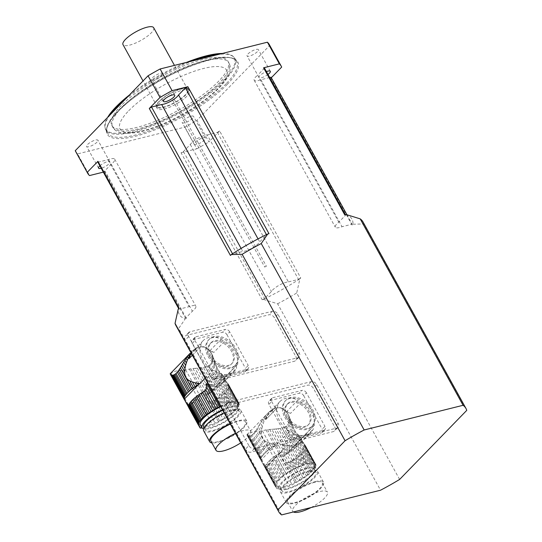 <?xml version="1.0" encoding="UTF-8"?>
<svg xmlns="http://www.w3.org/2000/svg" width="542" height="542" viewBox="0 0 542 542"><rect width="100%" height="100%" fill="white"/><g stroke="black" fill="none" stroke-linecap="round" stroke-linejoin="round"><path stroke-width="0.41" stroke-dasharray="2.71 2.03" d="M184.551 399.827L170.513 374.393L184.571 399.84M205.079 378.316L212.721 370.457A4.607 3.225 -135.8 0 1 217.152 372.828A21.843 15.298 44.2 0 0 234.51 371.06A21.843 15.298 44.2 0 0 236.617 367.971A4.607 3.225 -135.8 0 1 237.044 364.685A4.607 3.225 -135.8 0 1 237.667 364.231A21.843 15.298 44.2 0 0 224.822 341.128L213.819 352.449A21.843 15.298 44.2 0 0 210.167 350.444L221.17 339.123A21.843 15.298 44.2 0 0 203.182 340.613A21.843 15.298 44.2 0 0 200.865 344.19L191.536 353.784M237.667 364.231L224.855 377.774A23.028 6.551 -28.9 0 1 224.889 377.937L224.761 377.517M224.212 376.704L223.392 375.728L224.937 378.533A3.144 0.894 -28.9 0 1 224.815 378.411A3.144 0.894 -28.9 0 1 224.889 377.937M224.815 378.411L223.392 375.728L220.763 373.092L224.571 379.996A3.144 0.894 -28.9 0 1 224.571 379.989A3.144 0.894 -28.9 0 1 224.822 379.258L222.213 374.522M224.571 379.989L220.763 373.092C218.602 371.087 216.929 368.052 215.736 363.994L212.511 358.147L215.736 363.994L211.915 354.244M212.931 356.263L210.791 352.205L211.881 354.177L208.026 348.811L208.474 349.624L204.409 347.097L200.12 346.819L203.04 346.772M199.544 346.948L198.968 347.104L199.544 346.948M194.673 349.529L198.968 347.104L196.048 348.52L193.135 350.952L203.182 340.613M191.929 352.3L191.631 351.751L193.02 350.498L193.223 350.864L191.218 353.208M192.335 355.234L200.039 347.307A21.843 15.298 44.2 0 0 212.721 370.457M199.429 368.011L203.48 367.483L215.526 389.298A3.144 0.894 -28.9 0 0 214.049 390.342A23.028 6.551 -28.9 0 1 212.376 391.459L199.429 368.011L197.369 368.194L210.77 392.469A23.028 6.551 -28.9 0 1 210.296 392.754L207.613 395.03L206.563 397.245C206.265 399.156 207.01 400.504 208.792 401.29L211.258 401.642L221.603 420.382A23.028 6.551 -28.9 0 1 219.849 421.317A5.528 1.572 -28.9 0 0 218.582 422.028L215.499 423.919A3.686 1.05 -28.9 0 1 212.823 425.131A129.016 36.687 -28.9 0 1 202.03 427.848M201.59 367.767L214.049 390.342M203.48 367.483L205.391 367.069L217.037 388.167A23.028 6.551 -28.9 0 1 215.526 389.298M205.391 367.069L207.003 366.568L218.345 387.117A3.144 0.894 -28.9 0 0 217.037 388.167M207.003 366.568L208.541 365.877L219.652 385.999A23.028 6.551 -28.9 0 1 218.345 387.117M208.541 365.877L209.754 365.078L220.743 384.983A3.144 0.894 -28.9 0 0 219.652 385.999M209.754 365.078L211.055 363.743L222.044 383.641A23.028 6.551 -28.9 0 1 220.743 384.983M211.055 363.743L211.753 362.571L222.857 382.693A3.144 0.894 -28.9 0 0 222.044 383.641M211.753 362.571L212.254 361.162L223.595 381.717A23.028 6.551 -28.9 0 1 222.857 382.693M212.254 361.162L212.491 359.759L224.137 380.857A3.144 0.894 -28.9 0 0 223.595 381.717M224.571 379.996A23.028 6.551 -28.9 0 1 224.137 380.857M212.491 359.759L212.362 356.683L214.795 361.087M224.937 378.533A23.028 6.551 -28.9 0 1 224.822 379.258M170.188 373.804L171.021 373.262C174.029 371.216 177.891 370.254 182.593 370.376L192.966 368.499L207.613 395.03M209.036 393.621L195.086 368.357L192.966 368.499M195.086 368.357L197.369 368.194M210.77 392.469A3.144 0.894 -28.9 0 1 212.376 391.459M219.795 397.035A3.144 0.894 151.1 0 0 218.318 398.079L228.351 416.256A3.144 0.894 -28.9 0 1 229.835 415.213L219.795 397.035A23.028 6.551 151.1 0 0 221.312 395.897L231.346 414.081A3.144 0.894 -28.9 0 1 232.653 413.031L222.613 394.854A23.028 6.551 151.1 0 0 223.921 393.729L233.954 411.913A3.144 0.894 -28.9 0 1 235.052 410.897L225.011 392.713A23.028 6.551 151.1 0 0 226.312 391.378L236.346 409.556A3.144 0.894 -28.9 0 1 237.166 408.607L227.125 390.43A23.028 6.551 151.1 0 0 227.864 389.447L237.904 407.631A3.144 0.894 -28.9 0 1 238.446 406.771L228.412 388.594A23.028 6.551 151.1 0 0 228.839 387.726L238.88 405.911A3.144 0.894 -28.9 0 1 238.873 405.904A3.144 0.894 -28.9 0 1 239.13 405.172L229.097 386.995A3.144 0.894 151.1 0 0 228.839 387.72A3.144 0.894 151.1 0 0 228.839 387.726L238.873 405.904M212.362 356.683L211.997 355.085L213.839 358.431M229.205 386.263L239.246 404.447A3.144 0.894 -28.9 0 1 239.117 404.332A3.144 0.894 -28.9 0 1 239.198 403.851L229.164 385.667A3.144 0.894 151.1 0 0 229.083 386.148A3.144 0.894 151.1 0 0 229.205 386.263A23.028 6.551 151.1 0 1 229.097 386.995M211.915 354.251L210.845 352.476M205.852 347.707L209.029 349.766L211.089 353.154M209.029 349.766L209.646 350.877M206.834 347.957L207.132 348.506M205.648 347.347L204.409 347.097M202.986 346.67L204.293 346.894M217.647 384.048L220.35 383.465L230.865 402.51A23.028 6.551 -28.9 0 0 229.713 402.794A3.144 0.894 -28.9 0 1 228.229 403.221L217.647 384.048L215.797 384.298L226.549 403.77A23.028 6.551 -28.9 0 1 228.229 403.221M219.198 383.756L229.713 402.794M209.747 384.576L213.954 384.461L224.937 404.359A23.028 6.551 -28.9 0 0 223.148 405.077A3.144 0.894 -28.9 0 1 221.468 405.802L209.747 384.576L208.521 384.556M211.827 384.563L223.148 405.077M220.499 406.243A23.028 6.551 -28.9 0 1 221.468 405.802M200.276 424.677A21.199 6.03 151.1 0 0 208.291 425.287A21.199 6.03 151.1 0 0 228.9 415.199A21.199 6.03 151.1 0 0 237.396 404.19A21.199 6.03 151.1 0 0 220.757 406.717M222.464 409.813A21.199 6.03 -28.9 0 1 231.088 406.676A21.199 6.03 -28.9 0 1 239.103 407.286A21.199 6.03 -28.9 0 1 230.607 418.288A21.199 6.03 -28.9 0 1 209.998 428.383A21.199 6.03 -28.9 0 1 203.657 428.871M231.346 414.081A23.028 6.551 -28.9 0 1 229.835 415.213M222.613 394.854A3.144 0.894 151.1 0 0 221.312 395.897M233.954 411.913A23.028 6.551 -28.9 0 1 232.653 413.031M225.011 392.713A3.144 0.894 151.1 0 0 223.921 393.729M236.346 409.556A23.028 6.551 -28.9 0 1 235.052 410.897M227.125 390.43A3.144 0.894 151.1 0 0 226.312 391.378M237.904 407.631A23.028 6.551 -28.9 0 1 237.166 408.607M228.412 388.594A3.144 0.894 151.1 0 0 227.864 389.447M238.88 405.911A23.028 6.551 -28.9 0 1 238.446 406.771M239.246 404.447A23.028 6.551 -28.9 0 1 239.13 405.172M211.495 353.662L213.365 357.673M229.164 385.667A23.028 6.551 151.1 0 0 229.124 385.511L238.988 403.289A23.028 6.551 -28.9 0 1 239.002 403.302A23.028 6.551 -28.9 0 1 239.198 403.851M211.258 401.642L214.571 400.491L229.124 385.511L228.304 384.109L238.649 402.848A3.144 0.894 -28.9 0 0 238.663 403.106A3.144 0.894 -28.9 0 0 238.988 403.289M228.9 385.01L227.003 382.327L238.121 402.469A23.028 6.551 -28.9 0 1 238.649 402.848M238.121 402.469A3.144 0.894 -28.9 0 1 237.525 402.279A3.144 0.894 -28.9 0 1 237.498 402.198L225.269 380.05L236.617 367.971M234.51 371.06L224.463 381.399L225.262 379.657L227.003 382.327M224.95 380.782L236.671 402.008A23.028 6.551 -28.9 0 1 237.498 402.198M236.671 402.008A3.144 0.894 -28.9 0 1 235.777 401.927L224.456 381.412L223.69 382.035L234.672 401.934A23.028 6.551 -28.9 0 1 235.777 401.927M234.672 401.934A3.144 0.894 -28.9 0 1 233.541 402.028L222.796 382.557L223.69 382.035M222.796 382.557L221.617 383.058L232.2 402.232A23.028 6.551 -28.9 0 1 233.541 402.028M232.2 402.232A3.144 0.894 -28.9 0 1 230.865 402.51M220.35 383.465L221.617 383.058M226.549 403.77A3.144 0.894 -28.9 0 1 224.937 404.359M213.954 384.461L215.797 384.298M194.558 349.326L193.02 350.498M191.631 351.751L190.872 352.51M188.765 404.793A3.144 0.894 151.1 0 0 188.765 404.786A3.144 0.894 151.1 0 0 188.758 404.779L198.799 422.963M188.48 406.398L198.799 425.606M199.524 426.385L188.399 406.175M221.603 420.382A3.144 0.894 -28.9 0 1 223.29 419.44L213.202 401.168M214.571 400.491A23.028 6.551 151.1 0 0 215.038 400.199L225.072 418.383A23.028 6.551 -28.9 0 1 223.29 419.44M225.072 418.383A3.144 0.894 -28.9 0 1 226.678 417.374L216.644 399.197A3.144 0.894 151.1 0 0 215.038 400.199M216.644 399.197A23.028 6.551 151.1 0 0 218.318 398.079M228.351 416.256A23.028 6.551 -28.9 0 1 226.678 417.374M231.881 410.714A19.356 5.501 151.1 0 0 213.067 419.928A19.356 5.501 151.1 0 0 205.31 429.975A19.356 5.501 151.1 0 0 224.91 425.443A19.356 5.501 151.1 0 0 239.198 411.27A19.356 5.501 151.1 0 0 231.881 410.714M203.602 426.879A19.356 5.501 151.1 0 0 223.202 422.347A19.356 5.501 151.1 0 0 237.491 408.173A19.356 5.501 151.1 0 0 230.174 407.618A19.356 5.501 151.1 0 0 222.728 410.287M224.171 412.902A21.199 6.03 -28.9 0 1 232.796 409.772A21.199 6.03 -28.9 0 1 240.811 410.375A21.199 6.03 -28.9 0 1 225.167 425.904A21.199 6.03 -28.9 0 1 203.697 430.87M240.716 442.868A19.817 5.637 151.1 0 0 250.702 431.161A19.817 5.637 151.1 0 0 243.216 430.592A19.817 5.637 151.1 0 0 235.472 433.376M210.885 441.032A19.817 5.637 151.1 0 0 230.953 436.385A19.817 5.637 151.1 0 0 245.58 421.879A19.817 5.637 151.1 0 0 238.087 421.31A19.817 5.637 151.1 0 0 230.35 424.095M230.154 423.736A21.199 6.03 -28.9 0 1 238.778 420.599A21.199 6.03 -28.9 0 1 246.793 421.209A21.199 6.03 -28.9 0 1 234.449 434.792A21.199 6.03 -28.9 0 1 211.915 442.902M217.152 372.828L207.525 382.74M192.207 343.384A3.686 2.581 -135.8 0 1 192.268 340.139A3.686 2.581 -135.8 0 1 193.203 339.617L195.953 336.785A3.686 2.581 44.2 0 0 195.018 337.307A3.686 2.581 44.2 0 0 194.957 340.552L192.207 343.384L210.743 376.961L213.494 374.129A3.686 2.581 44.2 0 0 217.904 376.548L247.24 369.224A3.686 2.581 44.2 0 0 248.175 368.702A3.686 2.581 44.2 0 0 248.236 365.457L245.485 368.289A3.686 2.581 -135.8 0 1 245.424 371.534A3.686 2.581 -135.8 0 1 244.489 372.056L247.24 369.224M194.957 340.552L213.494 374.129M217.904 376.548L215.154 379.38L244.489 372.056M193.203 339.617L222.538 332.293A3.686 2.581 -135.8 0 1 226.949 334.712L229.7 331.887L248.236 365.457M226.949 334.712L245.485 368.289M195.953 336.785L225.289 329.461L222.538 332.293M221.17 339.123A4.607 3.225 44.2 0 0 224.822 341.128M200.865 344.19A4.607 3.225 -135.8 0 1 200.31 347.07A4.607 3.225 -135.8 0 1 200.039 347.307M215.154 379.38A3.686 2.581 -135.8 0 1 210.743 376.961M210.784 355.701A14.749 10.325 -135.8 0 1 211.021 342.727A14.749 10.325 -135.8 0 1 228.792 345.6A14.749 10.325 -135.8 0 1 232.172 363.282A14.749 10.325 -135.8 0 1 210.784 355.701M229.7 331.887A3.686 2.581 44.2 0 0 225.289 329.461M189.537 358.113A4.607 3.225 -135.8 0 1 189.307 358.397A4.607 3.225 -135.8 0 1 189.036 358.635M210.167 350.444A4.607 3.225 44.2 0 0 213.819 352.449M209.862 356.65A14.749 10.325 -135.8 0 1 210.106 343.669A14.749 10.325 -135.8 0 1 227.877 346.541A14.749 10.325 -135.8 0 1 231.258 364.224A14.749 10.325 -135.8 0 1 209.862 356.65M274.327 444.291L275.004 445.524A23.028 6.551 -28.9 0 1 275.478 445.239L276.528 444.691L271.854 443.729L273.398 446.533A23.028 6.551 -28.9 0 0 271.725 447.645A3.144 0.894 -28.9 0 1 270.248 448.688L266.44 441.791L269.11 442.916L271.725 447.645M271.854 443.729L269.11 442.916M275.004 445.524A3.144 0.894 -28.9 0 1 273.398 446.533M266.44 441.791C262.951 440.097 261.278 437.062 261.413 432.685L258.202 426.866L257.091 428.729L268.737 449.826A23.028 6.551 -28.9 0 1 270.248 448.688M257.091 428.729L256.088 430.321L267.43 450.869A3.144 0.894 -28.9 0 0 268.737 449.826M256.088 430.321L255.018 431.872L266.122 451.994A23.028 6.551 -28.9 0 1 267.43 450.869M255.018 431.872L254.042 433.105L265.031 453.01A3.144 0.894 -28.9 0 0 266.122 451.994M254.042 433.105L252.741 434.44L263.73 454.345A23.028 6.551 -28.9 0 1 265.031 453.01M252.741 434.44L251.806 435.172L262.917 455.294A3.144 0.894 -28.9 0 0 263.73 454.345M251.806 435.172L250.831 435.727L262.179 456.276A23.028 6.551 -28.9 0 1 262.917 455.294M250.831 435.727L249.991 436.032L261.637 457.13A3.144 0.894 -28.9 0 0 262.179 456.276M249.991 436.032L249.157 436.174L261.203 457.997A23.028 6.551 -28.9 0 1 261.637 457.13M271.799 429.311L274.083 429.142L287.484 453.417A23.028 6.551 -28.9 0 1 287.009 453.701L285.749 454.575L271.799 429.311L267.491 429.603L259.306 431.324C254.605 431.202 250.743 432.164 247.735 434.21L246.901 434.759L261.739 461.615L247.199 435.45L260.837 459.46A3.144 0.894 -28.9 0 1 260.959 459.575A3.144 0.894 -28.9 0 1 260.878 460.056L247.484 435.782L248.487 436.161L260.953 458.735A3.144 0.894 -28.9 0 0 261.203 458.004A3.144 0.894 -28.9 0 1 261.203 458.004L249.151 436.168L248.487 436.161L249.157 436.174M260.837 459.46A23.028 6.551 -28.9 0 1 260.953 458.735M286.034 473.559A23.028 6.551 -28.9 0 1 287.707 472.448L277.673 454.264A23.028 6.551 151.1 0 0 275.993 455.382L286.034 473.559A3.144 0.894 -28.9 0 1 284.557 474.602L274.516 456.425A23.028 6.551 151.1 0 0 273.005 457.563L283.039 475.74A3.144 0.894 -28.9 0 1 281.738 476.784L271.698 458.607A23.028 6.551 151.1 0 0 270.397 459.731L280.431 477.909A3.144 0.894 -28.9 0 1 279.333 478.925L269.299 460.747A23.028 6.551 151.1 0 0 267.999 462.082L278.039 480.259A3.144 0.894 -28.9 0 1 277.219 481.208L267.186 463.031A23.028 6.551 151.1 0 0 266.447 464.013L276.481 482.19A3.144 0.894 -28.9 0 1 275.939 483.044L265.905 464.867A23.028 6.551 151.1 0 0 265.472 465.734L275.505 483.911A3.144 0.894 -28.9 0 1 275.255 484.65L265.221 466.466A23.028 6.551 151.1 0 0 265.106 467.197L275.14 485.375A3.144 0.894 -28.9 0 1 275.268 485.49A3.144 0.894 -28.9 0 1 275.187 485.971L265.153 467.793A23.028 6.551 151.1 0 0 265.194 467.949L260.919 460.212A23.028 6.551 -28.9 0 1 260.878 460.056M247.206 435.463L261.129 460.693L260.919 460.212L275.478 445.239M301.535 402.076L290.532 413.397A21.843 15.298 44.2 0 0 286.881 411.398L297.883 400.071A21.843 15.298 44.2 0 0 279.896 401.561A21.843 15.298 44.2 0 0 277.579 405.138L266.569 416.459A21.843 15.298 44.2 0 0 265.749 419.583L276.752 408.262A21.843 15.298 44.2 0 0 289.435 431.405A4.607 3.225 -135.8 0 1 293.866 433.783A21.843 15.298 44.2 0 0 311.223 432.008A21.843 15.298 44.2 0 0 313.33 428.925A4.607 3.225 -135.8 0 1 313.757 425.639A4.607 3.225 -135.8 0 1 314.38 425.179A21.843 15.298 44.2 0 0 301.535 402.076A4.607 3.225 44.2 0 1 297.883 400.071M314.38 425.179L301.569 438.729A23.028 6.551 -28.9 0 1 301.603 438.884L301.474 438.464M300.925 437.651L300.105 436.683L301.65 439.481A3.144 0.894 -28.9 0 1 301.528 439.366A3.144 0.894 -28.9 0 1 301.603 438.884M301.528 439.366L300.105 436.683L297.477 434.047L301.284 440.944A3.144 0.894 -28.9 0 1 301.277 440.937A3.144 0.894 -28.9 0 1 301.535 440.206L298.927 435.477M280.194 428.431L278.303 428.722L290.763 451.296A3.144 0.894 -28.9 0 1 292.24 450.253L280.194 428.431L282.104 428.017L293.75 449.115A3.144 0.894 -28.9 0 1 295.058 448.071L283.71 427.516L285.255 426.825L296.366 446.947A3.144 0.894 -28.9 0 1 297.456 445.931L286.467 426.026L287.768 424.691L298.757 444.596A3.144 0.894 -28.9 0 1 299.57 443.647L288.466 423.526L289.204 420.714L300.851 441.811A23.028 6.551 -28.9 0 0 301.284 440.944L297.477 434.047C295.315 432.035 293.642 429.007 292.45 424.942L289.225 419.101L292.45 424.942L288.595 415.131L284.74 409.766L285.18 410.572L282.565 408.661L279.753 407.719L275.682 408.058L279.753 407.719M271.386 410.477L275.682 408.058L272.755 409.467L269.841 411.906L279.896 401.561M268.642 413.255L268.344 412.706L269.733 411.453L269.936 411.812L266.142 416.873L263.988 421.269L262.308 426.432L261.413 432.685M276.528 444.691L289.435 431.405M293.75 449.115A23.028 6.551 -28.9 0 1 292.24 450.253M283.71 427.516L282.104 428.017M296.366 446.947A23.028 6.551 -28.9 0 1 295.058 448.071M286.467 426.026L285.255 426.825M298.757 444.596A23.028 6.551 -28.9 0 1 297.456 445.931M288.466 423.526L287.768 424.691M288.967 422.116L300.309 442.665A23.028 6.551 -28.9 0 1 299.57 443.647M300.309 442.665A3.144 0.894 -28.9 0 1 300.851 441.811M289.204 420.714L289.076 417.631L291.508 422.042M301.65 439.481A23.028 6.551 -28.9 0 1 301.535 440.206M269.679 429.454L284.326 455.985L283.276 458.193C282.978 460.104 283.723 461.452 285.505 462.238L287.971 462.597L298.317 481.337A23.028 6.551 -28.9 0 1 296.562 482.265A5.528 1.572 -28.9 0 0 295.295 482.976L292.206 484.866A3.686 1.05 -28.9 0 1 289.536 486.086A129.016 36.687 -28.9 0 1 277.965 488.972A3.686 1.05 -28.9 0 1 276.732 488.83A3.686 1.05 -28.9 0 1 276.698 488.735L276.488 487.671A5.528 1.572 -28.9 0 0 276.44 487.536A5.528 1.572 -28.9 0 0 276.237 487.339A23.028 6.551 -28.9 0 1 275.736 486.973A3.144 0.894 -28.9 0 0 275.722 486.709A3.144 0.894 -28.9 0 0 275.397 486.533A23.028 6.551 -28.9 0 1 275.39 486.513A23.028 6.551 -28.9 0 1 275.187 485.971M285.749 454.575L284.326 455.985M274.083 429.142L276.142 428.966L289.089 452.407A3.144 0.894 -28.9 0 0 287.484 453.417M290.763 451.296A23.028 6.551 -28.9 0 1 289.089 452.407M276.142 428.966L278.303 428.722M315.159 467.726L305.119 449.548A23.028 6.551 151.1 0 0 305.553 448.681L315.593 466.858A3.144 0.894 -28.9 0 1 315.586 466.852A3.144 0.894 -28.9 0 1 315.844 466.12L305.81 447.943A3.144 0.894 151.1 0 0 305.553 448.674A3.144 0.894 151.1 0 0 305.553 448.681L315.586 466.852A23.028 6.551 -28.9 0 1 315.159 467.726A3.144 0.894 -28.9 0 0 314.617 468.579A23.028 6.551 -28.9 0 1 313.879 469.562A3.144 0.894 -28.9 0 0 313.059 470.51A23.028 6.551 -28.9 0 1 311.765 471.845A3.144 0.894 -28.9 0 0 310.668 472.861A23.028 6.551 -28.9 0 1 309.36 473.986A3.144 0.894 -28.9 0 0 308.059 475.029A23.028 6.551 -28.9 0 1 306.542 476.167A3.144 0.894 -28.9 0 0 305.065 477.211A23.028 6.551 -28.9 0 1 303.391 478.322A3.144 0.894 -28.9 0 0 301.786 479.331A23.028 6.551 -28.9 0 1 300.004 480.395A3.144 0.894 -28.9 0 0 298.317 481.337M289.076 417.631L288.71 416.032L290.553 419.379M305.918 447.218L315.959 465.395A3.144 0.894 -28.9 0 1 315.83 465.28A3.144 0.894 -28.9 0 1 315.911 464.799L305.878 446.622A3.144 0.894 151.1 0 0 305.796 447.103A3.144 0.894 151.1 0 0 305.918 447.218A23.028 6.551 151.1 0 1 305.81 447.943M287.558 413.431L289.645 417.218M282.565 408.661L285.742 410.721L287.802 414.108M285.742 410.721L286.359 411.825M283.547 408.912L283.845 409.461M282.362 408.302L281.122 408.051M279.699 407.618L281.007 407.841M294.36 445.002L297.063 444.42L307.578 463.457A23.028 6.551 -28.9 0 0 306.426 463.749A3.144 0.894 -28.9 0 1 304.943 464.176L294.36 445.002L292.511 445.253L303.263 464.724A23.028 6.551 -28.9 0 1 304.943 464.176M295.912 444.704L306.426 463.749M286.461 445.531L290.668 445.416L301.65 465.307A23.028 6.551 -28.9 0 0 299.862 466.025A3.144 0.894 -28.9 0 1 298.181 466.757L286.461 445.531L284.103 445.463L296.332 467.611A23.028 6.551 -28.9 0 1 298.181 466.757M288.54 445.51L299.862 466.025M266.142 416.873L265.533 415.761L266.86 414.224L267.308 415.03M293.866 433.783L282.511 445.463L283.507 448.322L294.624 468.457A23.028 6.551 -28.9 0 0 292.782 469.433A3.144 0.894 -28.9 0 1 291.095 470.375L281.007 452.103L279.747 452.97A23.028 6.551 151.1 0 0 279.272 453.261L289.313 471.438A23.028 6.551 -28.9 0 1 291.095 470.375M283.507 448.322L282.436 450.693L292.782 469.433M263.988 421.269L262.897 419.291L264.137 417.55L264.977 419.061M262.308 426.432L260.458 423.085L261.603 421.249L263.046 423.858M258.202 426.866L259.266 425.07L261.698 429.481M285.004 486.235A21.199 6.03 151.1 0 0 305.613 476.147A21.199 6.03 151.1 0 0 314.109 465.138A21.199 6.03 151.1 0 0 292.633 470.11A21.199 6.03 151.1 0 0 276.989 485.632A21.199 6.03 151.1 0 0 285.004 486.235M286.711 489.331A21.199 6.03 -28.9 0 1 278.696 488.721A21.199 6.03 -28.9 0 1 287.192 477.719A21.199 6.03 -28.9 0 1 307.802 467.624A21.199 6.03 -28.9 0 1 315.817 468.234A21.199 6.03 -28.9 0 1 307.321 479.243A21.199 6.03 -28.9 0 1 286.711 489.331M306.542 476.167L296.508 457.99A3.144 0.894 151.1 0 0 295.031 459.027L305.065 477.211M296.508 457.99A23.028 6.551 151.1 0 0 298.025 456.852L308.059 475.029M298.025 456.852A3.144 0.894 151.1 0 1 299.326 455.802L309.36 473.986M299.326 455.802A23.028 6.551 151.1 0 0 300.634 454.684L310.668 472.861M300.634 454.684A3.144 0.894 151.1 0 1 301.725 453.668L311.765 471.845M301.725 453.668A23.028 6.551 151.1 0 0 303.025 452.326L313.059 470.51M303.025 452.326A3.144 0.894 151.1 0 1 303.838 451.384L313.879 469.562M303.838 451.384A23.028 6.551 151.1 0 0 304.577 450.402L314.617 468.579M305.119 449.548A3.144 0.894 151.1 0 0 304.577 450.402M315.959 465.395A23.028 6.551 -28.9 0 1 315.844 466.12M288.202 414.61L290.078 418.627M305.878 446.622A23.028 6.551 151.1 0 0 305.837 446.459L315.701 464.237A23.028 6.551 -28.9 0 1 315.708 464.257A23.028 6.551 -28.9 0 1 315.911 464.799M287.971 462.597L291.284 461.438L305.837 446.459L305.017 445.057L315.363 463.796A3.144 0.894 -28.9 0 0 315.376 464.06A3.144 0.894 -28.9 0 0 315.701 464.237M305.613 445.964L303.716 443.275L314.834 463.417A23.028 6.551 -28.9 0 1 315.363 463.796M314.834 463.417A3.144 0.894 -28.9 0 1 314.238 463.227A3.144 0.894 -28.9 0 1 314.211 463.153L301.982 441.005L313.33 428.925M301.664 441.737L313.384 462.963A3.144 0.894 -28.9 0 1 312.49 462.875L301.162 442.36L301.975 440.605L303.716 443.275M313.384 462.963A23.028 6.551 -28.9 0 1 314.211 463.153M300.404 442.983L311.386 462.882A3.144 0.894 -28.9 0 1 310.254 462.976L299.509 443.505L301.176 442.353L311.223 432.008M311.386 462.882A23.028 6.551 -28.9 0 1 312.49 462.875M299.509 443.505L298.33 444.013L308.913 463.18A23.028 6.551 -28.9 0 1 310.254 462.976M308.913 463.18A3.144 0.894 -28.9 0 1 307.578 463.457M297.063 444.42L298.33 444.013M303.263 464.724A3.144 0.894 -28.9 0 1 301.65 465.307M290.668 445.416L292.511 445.253M271.271 410.274L269.733 411.453M268.344 412.706L266.86 414.224M296.332 467.611A3.144 0.894 -28.9 0 1 294.624 468.457M282.511 445.463L284.103 445.463M265.533 415.761L264.137 417.55M282.436 450.693L281.007 452.103M262.897 419.291L261.603 421.249M289.313 471.438A3.144 0.894 -28.9 0 1 287.707 472.448M277.673 454.264A3.144 0.894 151.1 0 0 279.272 453.261M260.458 423.085L259.266 425.07M274.516 456.425A3.144 0.894 151.1 0 0 275.993 455.382M283.039 475.74A23.028 6.551 -28.9 0 1 284.557 474.602M271.698 458.607A3.144 0.894 151.1 0 0 273.005 457.563M280.431 477.909A23.028 6.551 -28.9 0 1 281.738 476.784M269.299 460.747A3.144 0.894 151.1 0 0 270.397 459.731M278.039 480.259A23.028 6.551 -28.9 0 1 279.333 478.925M267.186 463.031A3.144 0.894 151.1 0 0 267.999 462.082M276.481 482.19A23.028 6.551 -28.9 0 1 277.219 481.208M265.905 464.867A3.144 0.894 151.1 0 0 266.447 464.013M265.221 466.466A3.144 0.894 151.1 0 0 265.478 465.741L275.512 483.918A3.144 0.894 -28.9 0 1 275.512 483.918A23.028 6.551 -28.9 0 1 275.939 483.044M275.14 485.375A23.028 6.551 -28.9 0 1 275.255 484.65M265.153 467.793A3.144 0.894 151.1 0 0 265.234 467.312A3.144 0.894 151.1 0 0 265.106 467.197M275.736 486.973L265.39 468.227L275.397 486.533M276.488 487.671L262.951 463.268M289.916 462.116L300.004 480.395M291.284 461.438A23.028 6.551 151.1 0 0 291.752 461.154L301.786 479.331M291.752 461.154A3.144 0.894 151.1 0 1 293.358 460.144L303.391 478.322M293.358 460.144A23.028 6.551 151.1 0 0 295.031 459.027M308.594 471.662A19.356 5.501 151.1 0 0 289.78 480.876A19.356 5.501 151.1 0 0 282.023 490.93A19.356 5.501 151.1 0 0 301.623 486.391A19.356 5.501 151.1 0 0 315.911 472.217A19.356 5.501 151.1 0 0 308.594 471.662M306.887 468.573A19.356 5.501 151.1 0 0 288.073 477.787A19.356 5.501 151.1 0 0 280.316 487.834A19.356 5.501 151.1 0 0 299.916 483.295A19.356 5.501 151.1 0 0 314.204 469.128A19.356 5.501 151.1 0 0 306.887 468.573M309.509 470.72A21.199 6.03 -28.9 0 1 317.524 471.33A21.199 6.03 -28.9 0 1 301.88 486.851A21.199 6.03 -28.9 0 1 280.404 491.818A21.199 6.03 -28.9 0 1 288.906 480.808A21.199 6.03 -28.9 0 1 309.509 470.72M311.033 507.556A19.817 5.637 151.1 0 0 327.415 492.109A19.817 5.637 151.1 0 0 319.929 491.54A19.817 5.637 151.1 0 0 300.661 500.977A19.817 5.637 151.1 0 0 292.721 511.262A19.817 5.637 151.1 0 0 293.418 511.953M314.8 482.258A19.817 5.637 151.1 0 0 295.539 491.689A19.817 5.637 151.1 0 0 287.599 501.98A19.817 5.637 151.1 0 0 307.666 497.339A19.817 5.637 151.1 0 0 322.294 482.827A19.817 5.637 151.1 0 0 314.8 482.258M315.491 481.553A21.199 6.03 -28.9 0 1 323.499 482.156A21.199 6.03 -28.9 0 1 307.856 497.678A21.199 6.03 -28.9 0 1 286.386 502.651A21.199 6.03 -28.9 0 1 294.882 491.641A21.199 6.03 -28.9 0 1 315.491 481.553M268.92 404.332A3.686 2.581 -135.8 0 1 268.981 401.094A3.686 2.581 -135.8 0 1 269.916 400.565L272.667 397.733A3.686 2.581 44.2 0 0 271.732 398.262A3.686 2.581 44.2 0 0 271.671 401.507L268.92 404.332L287.456 437.909L290.207 435.077A3.686 2.581 44.2 0 0 294.618 437.496L323.953 430.179A3.686 2.581 44.2 0 0 324.888 429.65A3.686 2.581 44.2 0 0 324.949 426.405L322.199 429.237A3.686 2.581 -135.8 0 1 322.138 432.482A3.686 2.581 -135.8 0 1 321.203 433.011L323.953 430.179M271.671 401.507L290.207 435.077M294.618 437.496L291.867 440.328L321.203 433.011M269.916 400.565L299.252 393.248A3.686 2.581 -135.8 0 1 303.662 395.667L306.413 392.835L324.949 426.405M303.662 395.667L322.199 429.237M272.667 397.733L302.002 390.416L299.252 393.248M277.579 405.138A4.607 3.225 -135.8 0 1 277.023 408.024A4.607 3.225 -135.8 0 1 276.752 408.262M291.867 440.328A3.686 2.581 -135.8 0 1 287.456 437.909M287.497 416.656A14.749 10.325 -135.8 0 1 287.734 403.682A14.749 10.325 -135.8 0 1 305.505 406.547A14.749 10.325 -135.8 0 1 308.886 424.237A14.749 10.325 -135.8 0 1 287.497 416.656M306.413 392.835A3.686 2.581 44.2 0 0 302.002 390.416M266.569 416.459A4.607 3.225 -135.8 0 1 266.02 419.345A4.607 3.225 -135.8 0 1 265.749 419.583M286.881 411.398A4.607 3.225 44.2 0 0 290.532 413.397M286.576 417.597A14.749 10.325 -135.8 0 1 286.82 404.623A14.749 10.325 -135.8 0 1 304.59 407.496A14.749 10.325 -135.8 0 1 307.971 425.179A14.749 10.325 -135.8 0 1 286.576 417.597M399.623 479.44L296.704 293.005L299.882 278.818A98.617 28.042 -28.9 0 1 263.432 299.401L262.172 299.712L181.035 152.729A97.695 27.784 151.1 0 0 183.46 151.557L190.323 144.49A11.057 3.144 -28.9 0 1 197.823 138.366A11.057 3.144 -28.9 0 1 207.247 134.931L288.391 281.915A11.057 3.144 -28.9 0 0 278.961 285.343A11.057 3.144 -28.9 0 0 271.461 291.467L264.598 298.534A97.695 27.784 151.1 0 1 262.172 299.712M207.247 134.931L217.376 132.404A97.695 27.784 151.1 0 0 219.605 130.954L300.742 277.938L299.882 278.818M219.605 130.954L208.887 141.984L196.929 120.324A110.602 31.45 -28.9 0 1 184.876 127.126L77.574 153.908L89.532 175.567M281.677 67.086L269.72 45.426L196.929 120.324M271.318 77.743L270.959 78.109A97.695 27.784 151.1 0 0 271.02 77.201M345.972 214.469A98.617 28.042 -28.9 0 1 352.957 224.212L352.097 225.093L270.959 78.109M352.957 224.212L363.817 223.948L466.737 410.382M248.886 445.612L227.538 406.934A4.607 3.225 -135.8 0 1 227.613 402.875A4.607 3.225 -135.8 0 1 228.778 402.225L311.243 381.643A4.607 3.225 -135.8 0 1 316.758 384.671L338.113 423.349A4.607 3.225 -135.8 0 1 338.039 427.401A4.607 3.225 -135.8 0 1 336.867 428.058L254.401 448.641A4.607 3.225 -135.8 0 1 248.886 445.612L245.451 449.149L224.097 410.47A4.607 3.225 -135.8 0 1 224.171 406.419A4.607 3.225 -135.8 0 1 225.343 405.762L307.802 385.186A4.607 3.225 -135.8 0 1 313.317 388.207L334.671 426.886A4.607 3.225 -135.8 0 1 334.597 430.944A4.607 3.225 -135.8 0 1 333.425 431.595L250.966 452.177A4.607 3.225 -135.8 0 1 245.451 449.149M210.025 375.213L188.677 336.535A4.607 3.225 -135.8 0 1 188.752 332.483A4.607 3.225 -135.8 0 1 189.917 331.826L272.382 311.25A4.607 3.225 -135.8 0 1 277.897 314.272L299.252 352.95A4.607 3.225 -135.8 0 1 299.177 357.009A4.607 3.225 -135.8 0 1 298.005 357.666L215.54 378.241A4.607 3.225 -135.8 0 1 210.025 375.213L206.59 378.756L185.235 340.078A4.607 3.225 -135.8 0 1 185.31 336.02A4.607 3.225 -135.8 0 1 186.482 335.363L268.94 314.787A4.607 3.225 -135.8 0 1 274.455 317.808L295.81 356.487A4.607 3.225 -135.8 0 1 295.736 360.545A4.607 3.225 -135.8 0 1 294.563 361.202L212.105 381.778A4.607 3.225 -135.8 0 1 206.59 378.756M263.432 299.401L277.626 303.777L380.545 490.212M281.61 514.9L178.691 328.466L185.201 318.92A98.617 28.042 -28.9 0 1 178.216 309.184M97.872 162.227L108 159.7A11.057 3.144 -28.9 0 1 114.714 159.206A11.057 3.144 -28.9 0 1 111.239 164.219L104.376 171.286A97.695 27.784 151.1 0 0 105.331 171.624L186.468 318.608L185.201 318.92M105.331 171.624L103.339 172.119M181.035 152.729L196.827 148.793L184.876 127.126M269.001 233.677A97.695 27.784 151.1 0 0 266.576 234.855L259.706 241.922A11.057 3.144 -28.9 0 1 252.213 248.046A11.057 3.144 -28.9 0 1 242.782 251.481L232.66 254.002A97.695 27.784 151.1 0 0 230.431 255.451M352.097 225.093A97.695 27.784 151.1 0 0 352.158 224.185L342.036 226.712A11.057 3.144 -28.9 0 1 335.322 227.206A11.057 3.144 -28.9 0 1 338.791 222.186L345.661 215.12A97.695 27.784 151.1 0 0 344.705 214.788M217.376 132.404L298.513 279.387L288.391 281.915M298.513 279.387A97.695 27.784 151.1 0 0 300.742 277.938M179.077 308.296A97.695 27.784 151.1 0 0 179.016 309.204L189.138 306.684A11.057 3.144 -28.9 0 1 195.852 306.189A11.057 3.144 -28.9 0 1 192.376 311.203L185.513 318.269A97.695 27.784 151.1 0 0 186.468 318.608M161.848 75.44A6.45 1.836 -28.9 0 1 155.872 79.254A6.45 1.836 -28.9 0 1 151.469 79.735A6.45 1.836 -28.9 0 1 156.231 75.013A6.45 1.836 -28.9 0 1 162.769 73.502A6.45 1.836 -28.9 0 1 161.848 75.44M269.32 44.6A110.602 31.45 -28.9 0 1 269.72 45.426M247.979 53.943A6.45 1.836 -28.9 0 1 253.961 50.128A6.45 1.836 -28.9 0 1 258.358 49.647A6.45 1.836 -28.9 0 1 257.443 51.585A6.45 1.836 -28.9 0 1 251.461 55.406A6.45 1.836 -28.9 0 1 247.064 55.88A6.45 1.836 -28.9 0 1 247.979 53.943M268.005 74.45A6.45 1.836 -28.9 0 1 259.015 77.54A6.45 1.836 -28.9 0 1 259.936 75.609A6.45 1.836 -28.9 0 1 266.42 71.585M196.827 148.793A110.602 31.45 151.1 0 0 208.887 141.984M191.075 116.184A6.45 1.836 -28.9 0 1 193.514 116.374A6.45 1.836 -28.9 0 1 192.593 118.312A6.45 1.836 -28.9 0 1 186.617 122.126A6.45 1.836 -28.9 0 1 182.214 122.607A6.45 1.836 -28.9 0 1 184.802 119.26A6.45 1.836 -28.9 0 1 191.075 116.184M203.033 137.844A6.45 1.836 -28.9 0 1 205.465 138.034A6.45 1.836 -28.9 0 1 200.709 142.756A6.45 1.836 -28.9 0 1 194.172 144.267A6.45 1.836 -28.9 0 1 196.76 140.92A6.45 1.836 -28.9 0 1 203.033 137.844M77.574 153.908A110.602 31.45 -28.9 0 1 75.663 151.503M97.004 142.16A6.45 1.836 -28.9 0 1 91.022 145.981A6.45 1.836 -28.9 0 1 86.625 146.462A6.45 1.836 -28.9 0 1 91.388 141.74A6.45 1.836 -28.9 0 1 97.919 140.222A6.45 1.836 -28.9 0 1 97.004 142.16M99.864 165.832A6.45 1.836 -28.9 0 1 105.771 162.248A6.45 1.836 -28.9 0 1 109.877 161.889A6.45 1.836 -28.9 0 1 108.962 163.826A6.45 1.836 -28.9 0 1 101.205 168.257M222.288 53.462A73.488 20.901 -28.9 0 1 233.256 56.558A73.488 20.901 -28.9 0 1 223.819 79.965A73.488 20.901 -28.9 0 1 153.19 124.491A73.488 20.901 -28.9 0 1 104.992 127.363A73.488 20.901 -28.9 0 1 107.648 117.357M129.213 95.168A73.488 20.901 -28.9 0 1 186.556 62.377M121.259 105.555A66.361 18.868 151.1 0 0 111.835 125.487A66.361 18.868 151.1 0 0 179.05 109.931A66.361 18.868 151.1 0 0 228.026 61.341A66.361 18.868 151.1 0 0 182.769 66.273A66.361 18.868 151.1 0 0 121.259 105.555M110.202 114.728A73.732 20.969 151.1 0 0 105.202 128.251A73.732 20.969 151.1 0 0 105.805 129.823A73.732 20.969 151.1 0 0 156.082 124.342A73.732 20.969 151.1 0 0 224.429 80.69A73.732 20.969 151.1 0 0 234.91 58.55A73.732 20.969 151.1 0 0 233.9 57.208A73.732 20.969 151.1 0 0 218.887 54.308M193.067 60.751A73.732 20.969 151.1 0 0 124.403 100.121M186.861 96.225A18.435 5.244 -28.9 0 1 169.775 107.14A18.435 5.244 -28.9 0 1 157.207 108.508A18.435 5.244 -28.9 0 1 170.811 95.013A18.435 5.244 -28.9 0 1 189.483 90.69A18.435 5.244 -28.9 0 1 186.861 96.225M178.718 308.669L179.016 309.204M108 159.7L189.138 306.684M111.239 164.219L192.376 311.203M104.376 171.286L185.513 318.269M183.46 151.557L264.598 298.534M190.323 144.49L271.461 291.467M264.523 68.143L257.653 75.209L338.791 222.186M269.706 77.533L260.898 79.728A11.057 3.144 -28.9 0 1 254.184 80.223A11.057 3.144 -28.9 0 1 257.653 75.209M346.948 214.74L352.158 224.185M260.898 79.728L342.036 226.712M345.383 214.618L345.661 215.12M258.039 238.9L259.706 241.922M241.109 248.439L242.782 251.481M185.33 94.85A17.513 4.98 -28.9 0 1 169.104 105.216A17.513 4.98 -28.9 0 1 157.16 106.517A17.513 4.98 -28.9 0 1 170.086 93.691A17.513 4.98 -28.9 0 1 187.823 89.593A17.513 4.98 -28.9 0 1 185.33 94.85M186.008 94.681A18.435 5.244 -28.9 0 1 168.921 105.595A18.435 5.244 -28.9 0 1 156.353 106.964A18.435 5.244 -28.9 0 1 169.958 93.468A18.435 5.244 -28.9 0 1 188.63 89.145A18.435 5.244 -28.9 0 1 186.008 94.681M153.657 27.703A17.513 4.98 -28.9 0 1 151.171 32.96A17.513 4.98 -28.9 0 1 134.938 43.326A17.513 4.98 -28.9 0 1 122.993 44.634M363.817 223.948A106.916 30.406 151.1 0 0 363.032 221.99M277.626 303.777A106.916 30.406 151.1 0 0 296.704 293.005M175.832 325.329A106.916 30.406 151.1 0 0 178.691 328.466M208.081 356.379A18.435 12.906 44.2 0 0 234.815 365.85A18.435 12.906 44.2 0 0 230.594 343.75A18.435 12.906 44.2 0 0 208.379 340.159A18.435 12.906 44.2 0 0 208.081 356.379M284.794 417.326A18.435 12.906 44.2 0 0 311.528 426.805A18.435 12.906 44.2 0 0 307.307 404.698A18.435 12.906 44.2 0 0 285.092 401.107A18.435 12.906 44.2 0 0 284.794 417.326M208.995 355.437A18.435 12.906 44.2 0 0 235.736 364.908A18.435 12.906 44.2 0 0 231.509 342.801A18.435 12.906 44.2 0 0 209.293 339.217A18.435 12.906 44.2 0 0 208.995 355.437M285.709 416.385A18.435 12.906 44.2 0 0 312.449 425.863A18.435 12.906 44.2 0 0 308.222 403.756A18.435 12.906 44.2 0 0 286.007 400.165A18.435 12.906 44.2 0 0 285.709 416.385M264.909 266.867L266.393 266.251L264.909 266.867M172.668 99.769L174.151 99.159L172.668 99.769M170.452 373.729L186.238 402.32M190.777 368.655L206.563 397.245M170.479 373.648L186.672 402.977M188.264 405.863L199.639 426.473M188.447 406.893L198.778 425.599M171.021 373.262L201.251 428.017M182.593 370.376L212.823 425.131M185.696 369.935L215.499 423.919M189.253 368.899L218.582 422.028M208.792 401.29L219.849 421.317M224.855 377.774L210.296 392.754M203.033 392.022L188.48 407.001M267.491 429.603L283.276 458.193M265.18 467.312L276.237 487.339M246.901 434.759L276.698 488.735M247.735 434.21L277.965 488.972M259.306 431.324L289.536 486.086M262.409 430.883L292.206 484.866M265.966 429.853L295.295 482.976M285.505 462.238L296.562 482.265M301.569 438.729L287.009 453.701M279.747 452.97L265.194 467.949M227.24 84.389A74.654 21.233 151.1 0 0 177.281 71.788A74.654 21.233 151.1 0 0 112.953 137.98A74.654 21.233 151.1 0 0 227.24 84.389M226.136 83.786A73.732 20.969 -28.9 0 1 157.79 127.438A73.732 20.969 -28.9 0 1 107.512 132.912A73.732 20.969 -28.9 0 1 161.929 78.922A73.732 20.969 -28.9 0 1 236.617 61.646A73.732 20.969 -28.9 0 1 226.136 83.786M128.732 110.731A60.833 17.297 -28.9 0 1 221.861 67.066A60.833 17.297 -28.9 0 1 169.443 121.001A60.833 17.297 -28.9 0 1 128.732 110.731M122.113 107.106A66.361 18.868 151.1 0 0 112.689 127.031A66.361 18.868 151.1 0 0 179.903 111.483A66.361 18.868 151.1 0 0 228.88 62.886A66.361 18.868 151.1 0 0 183.63 67.818A66.361 18.868 151.1 0 0 122.113 107.106M272.382 311.25L268.94 314.787M189.917 331.826L186.482 335.363M188.677 336.535L185.235 340.078M215.54 378.241L212.105 381.778M298.005 357.666L294.563 361.202M299.252 352.95L295.81 356.487M277.897 314.272L274.455 317.808M311.243 381.643L307.802 385.186M228.778 402.225L225.343 405.762M227.538 406.934L224.097 410.47M254.401 448.641L250.966 452.177M336.867 428.058L333.425 431.595M338.113 423.349L334.671 426.886M316.758 384.671L313.317 388.207M172.437 375.213L184.49 397.049M171.123 374.854L184.246 398.627M170.513 374.149L184.869 400.138M229.083 386.148L239.117 404.332M237.396 404.19L239.103 407.286M228.914 385.037L239.002 403.302M228.426 384.569L238.663 403.106M225.235 380.023L237.525 402.279M188.521 406.358L198.555 424.542M188.772 407.218L199.009 425.761M170.486 373.621L187.268 404.02M187.41 404.278L187.681 404.766M187.81 405.003L199.727 426.581M170.506 374.414L184.524 399.806M188.467 406.947L198.758 425.599M204.117 427.828L205.31 429.975M237.491 408.173L239.198 411.27M245.58 421.879L250.702 431.161M240.811 410.375L246.793 421.209M248.175 368.702L245.424 371.534M195.018 337.307L192.268 340.139M208.263 394.298L237.044 364.685M188.779 407.232L205.066 390.477M200.31 347.07L189.307 358.397M211.021 342.727L210.106 343.669M232.172 363.282L231.258 364.224M247.836 435.802L260.959 459.575M247.227 435.097L261.617 461.154M305.796 447.103L315.83 465.28M276.989 485.632L278.696 488.721M314.109 465.138L315.817 468.234M305.627 445.985L315.708 464.257M305.139 445.517L315.376 464.06M301.948 440.971L314.238 463.227M265.234 467.312L275.268 485.49M265.302 468.247L275.39 486.513M265.485 468.166L275.722 486.709M247.199 434.569L276.44 487.536M246.888 434.765L276.732 488.83M280.316 487.834L282.023 490.93M314.204 469.128L315.911 472.217M287.599 501.98L292.721 511.262M322.294 482.827L327.415 492.109M280.404 491.818L286.386 502.651M317.524 471.33L323.499 482.156M324.888 429.65L322.138 432.482M271.732 398.262L268.981 401.094M246.962 434.677L267.585 413.458M284.977 455.253L313.757 425.639M265.492 468.186L281.779 451.425M277.023 408.024L266.02 419.345M287.734 403.682L286.82 404.623M308.886 424.237L307.971 425.179M174.727 95.162L162.769 73.502M163.427 101.395L151.469 79.735M270.316 71.307L258.358 49.647M259.015 77.54L247.064 55.88M205.465 138.034L193.514 116.374M194.172 144.267L182.214 122.607M109.877 161.889L97.919 140.222M98.583 168.122L86.625 146.462M105.805 129.823L107.512 132.912C103.305 126.936 116.035 109.951 139.077 93.976C176.475 66.368 232.843 49.078 236.617 61.646L234.91 58.55M111.835 125.487L112.689 127.031C114.565 130.832 118.922 132.993 125.744 133.528L136.814 132.573C145.534 130.9 155.364 127.621 166.299 122.716C181.191 115.947 194.693 107.946 206.8 98.712C216.583 91.198 223.446 84.112 227.396 77.438C230.607 71.334 231.102 66.483 228.88 62.886L228.026 61.341M104.992 127.363L105.202 128.251M233.256 56.558L233.9 57.208M114.714 159.206L195.852 306.189M254.184 80.223L335.322 227.206M189.483 90.69L188.63 89.145M157.207 108.508L156.353 106.964M187.823 89.593L174.463 65.399M157.16 106.517L143.041 80.941M299.177 357.009L295.736 360.545M188.752 332.483L185.31 336.02M338.039 427.401L334.597 430.944M227.613 402.875L224.171 406.419M234.815 365.85L235.736 364.908M208.379 340.159L209.293 339.217M311.528 426.805L312.449 425.863M285.092 401.107L286.007 400.165M172.539 100.046L264.781 267.138M174.151 99.159L266.393 266.251"/><path stroke-width="0.81" d="M197.613 383.343L198.291 384.569A23.028 6.551 -28.9 0 1 198.765 384.285L199.815 383.736L195.14 382.781L196.685 385.579A23.028 6.551 -28.9 0 0 195.012 386.697A3.144 0.894 -28.9 0 1 193.535 387.74L189.727 380.843L192.396 381.961L195.012 386.697M195.14 382.781L192.396 381.961M198.291 384.569A3.144 0.894 -28.9 0 1 196.685 385.579M189.727 380.843C186.238 379.143 184.565 376.107 184.7 371.737L181.489 365.918L180.378 367.774L192.024 388.871A23.028 6.551 -28.9 0 1 193.535 387.74M180.378 367.774L179.375 369.366L190.716 389.922A3.144 0.894 -28.9 0 0 192.024 388.871M179.375 369.366L178.304 370.918L189.409 391.039A23.028 6.551 -28.9 0 1 190.716 389.922M178.304 370.918L177.329 372.158L188.318 392.056A3.144 0.894 -28.9 0 0 189.409 391.039M177.329 372.158L176.035 373.492L187.017 393.397A23.028 6.551 -28.9 0 1 188.318 392.056M176.035 373.492L175.093 374.224L186.204 394.346A3.144 0.894 -28.9 0 0 187.017 393.397M175.093 374.224L174.118 374.773L185.466 395.321A23.028 6.551 -28.9 0 1 186.204 394.346M174.118 374.773L173.277 375.084L184.924 396.182A3.144 0.894 -28.9 0 0 185.466 395.321M173.277 375.084L172.444 375.227L184.49 397.042A23.028 6.551 -28.9 0 1 184.924 396.182M184.571 399.84L170.486 374.495L184.124 398.506A3.144 0.894 -28.9 0 1 184.246 398.627A3.144 0.894 -28.9 0 1 184.172 399.102L170.771 374.827L172.444 375.227L171.773 375.206L184.239 397.781A3.144 0.894 -28.9 0 0 184.49 397.049A3.144 0.894 -28.9 0 1 184.49 397.049M184.124 398.506A23.028 6.551 -28.9 0 1 184.239 397.781M188.467 406.358L184.205 399.264A23.028 6.551 -28.9 0 1 184.172 399.102M184.429 399.759L184.205 399.264L198.765 384.285M170.384 374.136L170.445 373.594L170.384 374.136M190.594 354.082L189.429 355.918L188.819 354.814L190.147 353.276L190.594 354.082L191.218 353.208M188.264 358.113L187.275 360.322L186.184 358.343L187.424 356.602L188.264 358.113L189.429 355.918M186.333 362.903L185.594 365.484L183.745 362.131L184.89 360.294L186.333 362.903L187.275 360.322M181.489 365.918L182.552 364.122L184.985 368.526L185.594 365.484M184.985 368.526L184.7 371.737M199.815 383.736L205.079 378.316M191.536 353.784L189.863 355.511A21.843 15.298 44.2 0 0 189.036 358.635L192.335 355.234M208.521 384.556L207.396 384.515L219.618 406.663A23.028 6.551 -28.9 0 1 220.499 406.243M207.525 382.74L205.797 384.515L206.793 387.367L217.911 407.509A23.028 6.551 -28.9 0 0 216.068 408.485A3.144 0.894 -28.9 0 1 214.388 409.427L204.3 391.155L203.033 392.022A23.028 6.551 151.1 0 0 202.559 392.306L212.6 410.484A23.028 6.551 -28.9 0 1 214.388 409.427M206.793 387.367L205.723 389.745L216.068 408.485M199.28 394.434A23.028 6.551 151.1 0 1 200.96 393.316L210.994 411.493A23.028 6.551 -28.9 0 0 209.32 412.611A3.144 0.894 -28.9 0 1 207.843 413.654L197.803 395.47A3.144 0.894 151.1 0 0 199.28 394.434L209.32 412.611M220.757 406.717A21.199 6.03 151.1 0 0 200.276 424.677L201.983 427.773A21.199 6.03 -28.9 0 1 222.464 409.813M203.657 428.871A21.199 6.03 -28.9 0 1 201.983 427.773M170.249 373.723L190.147 353.276M219.618 406.663A3.144 0.894 -28.9 0 1 217.911 407.509M205.797 384.515L207.396 384.515M188.819 354.814L187.424 356.602M205.723 389.745L204.3 391.155M186.184 358.343L184.89 360.294M212.6 410.484A3.144 0.894 -28.9 0 1 210.994 411.493M200.96 393.316A3.144 0.894 151.1 0 0 202.559 392.306M183.745 362.131L182.552 364.122M197.803 395.47A23.028 6.551 151.1 0 0 196.292 396.608L206.326 414.786A23.028 6.551 -28.9 0 1 207.843 413.654M206.326 414.786A3.144 0.894 -28.9 0 1 205.025 415.836L194.984 397.659A3.144 0.894 151.1 0 0 196.292 396.608M194.984 397.659A23.028 6.551 151.1 0 0 193.684 398.776L203.717 416.954A23.028 6.551 -28.9 0 1 205.025 415.836M203.717 416.954A3.144 0.894 -28.9 0 1 202.627 417.977L192.586 399.793A3.144 0.894 151.1 0 0 193.684 398.776M192.586 399.793A23.028 6.551 151.1 0 0 191.292 401.134L201.326 419.312A23.028 6.551 -28.9 0 1 202.627 417.977M201.326 419.312A3.144 0.894 -28.9 0 1 200.506 420.26L190.472 402.076A3.144 0.894 151.1 0 0 191.292 401.134M190.472 402.076A23.028 6.551 151.1 0 0 189.734 403.058L199.768 421.236A23.028 6.551 -28.9 0 1 200.506 420.26M199.768 421.236A3.144 0.894 -28.9 0 1 199.226 422.096L189.192 403.912A3.144 0.894 151.1 0 0 189.734 403.058M189.192 403.912A23.028 6.551 151.1 0 0 188.758 404.779L198.799 422.963A23.028 6.551 -28.9 0 1 199.226 422.096M198.799 422.963L198.799 422.963A3.144 0.894 -28.9 0 1 198.541 423.695L188.508 405.518A3.144 0.894 151.1 0 0 188.765 404.793M188.508 405.518A23.028 6.551 151.1 0 0 188.392 406.243L198.433 424.42A23.028 6.551 -28.9 0 1 198.541 423.695M198.433 424.42A3.144 0.894 -28.9 0 1 198.555 424.542A3.144 0.894 -28.9 0 1 198.474 425.016L188.44 406.839A3.144 0.894 151.1 0 0 188.548 406.527M188.44 406.839A23.028 6.551 151.1 0 0 188.48 407.001L198.663 425.545M188.589 407.293L198.677 425.565A23.028 6.551 -28.9 0 1 198.677 425.565A23.028 6.551 -28.9 0 1 198.474 425.016M198.684 425.585A3.144 0.894 -28.9 0 1 199.009 425.761A3.144 0.894 -28.9 0 1 199.022 426.019L198.799 425.606M199.639 426.473L199.774 426.717A5.528 1.572 -28.9 0 0 199.727 426.581A5.528 1.572 -28.9 0 0 199.524 426.385A23.028 6.551 -28.9 0 1 199.022 426.019M199.774 426.717L199.984 427.787A3.686 1.05 -28.9 0 0 200.018 427.875A3.686 1.05 -28.9 0 0 201.251 428.017A129.016 36.687 -28.9 0 0 202.03 427.848M170.181 373.824L170.506 374.414M222.728 410.287A19.356 5.501 151.1 0 0 203.602 426.879L204.117 427.828M211.915 442.902A21.199 6.03 -28.9 0 1 209.673 441.696L203.697 430.87A21.199 6.03 -28.9 0 1 224.171 412.902M235.472 433.376A19.817 5.637 151.1 0 0 216.007 450.314A19.817 5.637 151.1 0 0 240.716 442.868M230.35 424.095A19.817 5.637 151.1 0 0 210.885 441.032L216.007 450.314M209.673 441.696A21.199 6.03 -28.9 0 1 230.154 423.736M189.863 355.511A4.607 3.225 -135.8 0 1 189.537 358.113M293.418 511.953A19.817 5.637 151.1 0 0 311.033 507.556M87.221 172.342A110.602 31.45 151.1 0 0 87.621 173.169L75.663 151.503A110.602 31.45 -28.9 0 1 75.263 150.683L87.221 172.342L97.939 161.32L179.077 308.296L178.216 309.184L175.039 323.371L277.958 509.805A106.916 30.406 151.1 0 0 278.744 511.763A106.916 30.406 151.1 0 0 281.61 514.9L380.545 490.212A106.916 30.406 151.1 0 0 399.623 479.44L466.737 410.382A106.916 30.406 151.1 0 0 465.944 408.424A106.916 30.406 151.1 0 0 463.085 405.287L360.166 218.853L345.972 214.469L344.705 214.788L263.568 67.804L279.367 63.861L267.409 42.201L160.107 68.976L172.065 90.636L187.864 86.7A97.695 27.784 151.1 0 0 185.439 87.879L178.569 94.938A11.057 3.144 -28.9 0 1 171.076 101.063A11.057 3.144 -28.9 0 1 161.645 104.498L241.109 248.439M267.734 233.995L261.23 243.541L364.149 429.975A106.916 30.406 151.1 0 0 345.071 440.741L242.152 254.306L231.285 254.571A98.617 28.042 -28.9 0 1 267.734 233.995L269.001 233.677L187.864 86.7M463.085 405.287L364.149 429.975M267.409 42.201A110.602 31.45 -28.9 0 1 269.32 44.6L281.278 66.26A110.602 31.45 151.1 0 1 281.677 67.086L271.318 77.743M103.339 172.119L89.532 175.567A110.602 31.45 151.1 0 1 87.621 173.169M231.285 254.571L230.431 255.451L149.294 108.475L160.012 97.445L148.054 75.785A110.602 31.45 -28.9 0 1 160.107 68.976M75.263 150.683L148.054 75.785M345.071 440.741L277.958 509.805M172.065 90.636A110.602 31.45 151.1 0 0 160.012 97.445M173.806 97.099A6.45 1.836 -28.9 0 1 167.83 100.92A6.45 1.836 -28.9 0 1 163.427 101.395A6.45 1.836 -28.9 0 1 166.015 98.048A6.45 1.836 -28.9 0 1 172.288 94.979A6.45 1.836 -28.9 0 1 174.727 95.162A6.45 1.836 -28.9 0 1 173.806 97.099M281.278 66.26A110.602 31.45 151.1 0 0 279.367 63.861M266.42 71.585A6.45 1.836 -28.9 0 1 270.316 71.307A6.45 1.836 -28.9 0 1 268.005 74.45M101.205 168.257A6.45 1.836 -28.9 0 1 98.583 168.122A6.45 1.836 -28.9 0 1 99.498 166.184A6.45 1.836 -28.9 0 1 99.864 165.832M107.648 117.357A73.488 20.901 -28.9 0 1 129.213 95.168M186.556 62.377A73.488 20.901 -28.9 0 1 222.288 53.462M218.887 54.308A73.732 20.969 151.1 0 0 193.067 60.751M124.403 100.121A73.732 20.969 151.1 0 0 110.202 114.728M97.939 161.32A97.695 27.784 151.1 0 0 97.872 162.227L178.718 308.669M345.383 214.618L264.523 68.143A97.695 27.784 151.1 0 0 263.568 67.804M346.948 214.74L271.02 77.201L269.706 77.533M161.645 104.498L151.523 107.025A97.695 27.784 151.1 0 0 149.294 108.475M185.439 87.879L266.447 234.625M178.569 94.938L258.039 238.9M151.523 107.025L232.532 253.771M143.041 80.941L122.993 44.634A17.513 4.98 -28.9 0 1 135.92 31.809A17.513 4.98 -28.9 0 1 153.657 27.703L174.463 65.399M261.23 243.541A106.916 30.406 151.1 0 0 242.152 254.306M465.944 408.424L363.032 221.99A106.916 30.406 151.1 0 0 360.166 218.853M175.039 323.371A106.916 30.406 151.1 0 0 175.832 325.329L278.744 511.763M186.672 402.977L188.264 405.863M184.551 399.827L188.447 406.893M198.778 425.599L199.984 427.787M170.493 374.508L184.415 399.739M184.524 399.806L188.467 406.947M198.758 425.599L200.018 427.875"/></g></svg>

